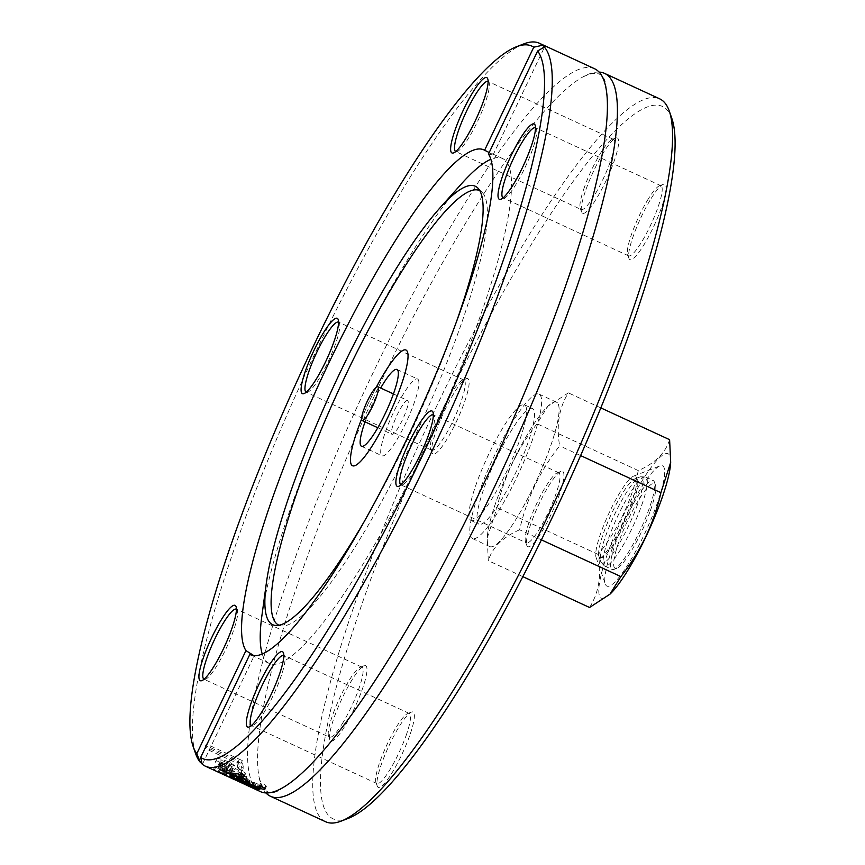 <?xml version="1.0" encoding="UTF-8"?>
<svg xmlns="http://www.w3.org/2000/svg" width="865" height="865" viewBox="0 0 865 865"><rect width="100%" height="100%" fill="white"/><g stroke="black" fill="none" stroke-linecap="round" stroke-linejoin="round"><path stroke-width="0.65" stroke-dasharray="4.33 3.24" d="M361.581 419.082A63.729 11.796 114.8 0 1 376.329 387.185A63.729 11.796 -65.2 0 0 361.581 419.082M470.409 520.07A63.729 11.796 -65.2 0 0 471.047 520.525A63.729 11.796 -65.2 0 0 508.49 467.619A63.729 11.796 -65.2 0 0 524.525 404.82A63.729 11.796 -65.2 0 0 487.957 455.823A63.729 11.796 -65.2 0 0 470.409 520.07M325.608 821.75A398.181 73.687 114.8 0 1 321.575 818.95A398.181 73.687 114.8 0 1 431.278 417.546A398.181 73.687 114.8 0 1 659.681 98.837M671.878 118.559A392.429 72.617 -65.2 0 0 666.374 109.206A392.429 72.617 -65.2 0 0 421.806 454.309A392.429 72.617 -65.2 0 0 348.519 818.258M409.578 735.931A41.488 7.677 114.8 0 1 390.623 775.083A41.488 7.677 114.8 0 1 377.226 786.069A41.488 7.677 114.8 0 1 388.655 746.473A41.488 7.677 114.8 0 1 411.416 712.1A41.488 7.677 114.8 0 1 409.578 735.931M432.565 453.703A41.488 7.677 114.8 0 1 431.992 452.719A41.488 7.677 114.8 0 1 443.421 413.113A41.488 7.677 114.8 0 1 466.17 378.74A41.488 7.677 114.8 0 1 458.428 417.222A41.488 7.677 114.8 0 1 432.565 453.703M651.215 198.377A41.488 7.677 114.8 0 1 663.109 184.386A41.488 7.677 114.8 0 1 654.297 225.203A41.488 7.677 114.8 0 1 628.931 258.365A41.488 7.677 114.8 0 1 651.215 198.377M563.007 471.641A41.488 7.677 114.8 0 1 549.88 516.989A41.488 7.677 114.8 0 1 526.774 545.393A41.488 7.677 114.8 0 1 538.203 505.787A41.488 7.677 114.8 0 1 560.963 471.414A41.488 7.677 114.8 0 1 563.007 471.641M585.994 189.413A41.488 7.677 114.8 0 1 615.718 138.054A41.488 7.677 114.8 0 1 606.906 178.871A41.488 7.677 114.8 0 1 581.54 212.033A41.488 7.677 114.8 0 1 585.994 189.413M344.357 726.968A41.488 7.677 114.8 0 1 329.835 739.737A41.488 7.677 114.8 0 1 341.264 700.131A41.488 7.677 114.8 0 1 364.024 665.758A41.488 7.677 114.8 0 1 363.668 685.231A41.488 7.677 114.8 0 1 344.357 726.968M599.067 72.065A398.181 73.687 -65.2 0 0 581.172 77.904A398.181 73.687 -65.2 0 0 370.62 403.901A398.181 73.687 -65.2 0 0 258.776 775.527A398.181 73.687 -65.2 0 0 265.933 792.935M222.316 773.072A398.181 73.687 -65.2 0 0 222.489 773.245L248.439 784.62A398.181 73.687 114.8 0 1 247.822 783.885L226.089 773.007L246.049 781.246A398.181 73.687 114.8 0 1 245.541 780.306L217.742 766.163A398.181 73.687 -65.2 0 0 218.283 767.32L239.767 778.078L219.667 769.796A398.181 73.687 -65.2 0 0 220.175 770.542L242.016 781.419L221.775 772.521A398.181 73.687 -65.2 0 0 222.316 773.072M594.525 68.724A398.181 73.687 -65.2 0 0 366.122 387.433A398.181 73.687 -65.2 0 0 256.418 788.837A398.181 73.687 -65.2 0 0 260.452 791.637M523.812 43.899A398.181 73.687 -65.2 0 0 305.464 373.799A398.181 73.687 -65.2 0 0 195.706 753.869M241.367 782.814L252.58 787.972A398.181 73.687 114.8 0 1 251.65 787.42L213.59 769.169A398.181 73.687 -65.2 0 0 214.423 769.893L234.577 779.668M242.276 770.834A398.181 73.687 114.8 0 1 241.065 763.308L205.081 746.679A398.181 73.687 -65.2 0 0 205.297 748.528L237.032 763.19A398.181 73.687 -65.2 0 0 238.016 768.866L242.276 770.834L243.53 768.207A395.305 73.147 114.8 0 1 242.341 760.638L206.357 744.008A395.305 73.147 -65.2 0 0 206.573 745.868L238.297 760.53A395.305 73.147 -65.2 0 0 239.27 766.239L243.53 768.207M244.157 775.775C242.989 772.975 237.951 769.45 229.03 765.168C218.337 760.832 213.882 759.881 215.677 762.346L219.451 765.893L231.485 772.099A398.181 73.687 114.8 0 1 229.712 766.79C237.605 770.888 241.097 773.267 240.178 773.926L239.529 774.91L237.821 774.867A398.181 73.687 -65.2 0 0 237.853 774.932L242.806 777.224L243.898 776.846L245.401 773.159L230.285 762.541C219.332 758.151 214.877 757.221 216.92 759.73L220.694 763.287L232.728 769.493A395.305 73.147 114.8 0 1 230.966 764.163C238.34 767.904 241.822 770.283 241.432 771.31L240.773 772.294L239.064 772.261A395.305 73.147 -65.2 0 0 239.097 772.326L244.049 774.618L245.401 773.159L244.157 775.775M215.677 761.697L216.92 759.07L215.677 761.697M240.178 773.926L241.432 771.31L240.178 773.926M253.91 655.659L251.726 655.227M240.924 777.04L241.605 775.624L249.855 780.673C258.17 784.328 262.181 785.766 261.9 784.998L260.679 782.976A395.305 73.147 -65.2 0 0 260.743 782.955L265.847 785.312L265.89 786.826L260.149 785.604L248.72 780.792L239.064 775.862L237.659 773.786L241.822 774.207L246.925 776.565A395.305 73.147 114.8 0 1 246.849 776.586L241.605 775.624L240.773 776.975M265.079 788.891L266.344 786.231L265.014 788.664M260.635 787.647L261.9 784.998L260.949 787.464M235.961 776.684L237.226 774.034L236.394 776.435M243.011 778.003L244.017 775.883M259.403 785.636L260.679 782.976M259.478 785.615L260.743 782.955M264.582 787.972L265.847 785.312M245.606 779.203L246.849 776.586M245.649 779.224L246.925 776.565M240.556 776.867L241.822 774.207M219.451 765.893L220.694 763.287M231.485 772.099L232.728 769.493M229.712 766.79L230.966 764.163M242.806 777.224L244.049 774.618M237.853 774.932L239.097 772.326M237.821 774.867L239.064 772.261M221.04 763.373L226.241 765.179A398.181 73.687 -65.2 0 0 227.549 769.331L221.97 766.401L219.375 763.546L220.629 760.93L222.283 760.746L227.495 762.552A395.305 73.147 -65.2 0 0 228.803 766.714L223.224 763.784L220.629 761.373L219.386 763.99L221.04 763.373L222.283 760.746M221.97 766.401L223.224 763.784M227.549 769.331L228.803 766.714M226.241 765.179L227.495 762.552M223.019 769.926A395.305 73.147 -65.2 0 0 223.732 770.65L249.671 782.025A395.305 73.147 114.8 0 1 249.066 781.29L227.322 770.401L247.293 778.651A395.305 73.147 114.8 0 1 246.785 777.711L218.986 763.557A395.305 73.147 -65.2 0 0 219.526 764.714L241 775.483L220.91 767.19A395.305 73.147 -65.2 0 0 221.418 767.947L243.26 778.824L223.019 769.926L221.775 772.521M245.541 780.306L246.785 777.711M217.742 766.163L218.986 763.557M218.283 767.32L219.526 764.714M246.049 781.246L247.293 778.651M239.767 778.078L241 775.483M226.089 773.007L227.322 770.401M219.667 769.796L220.91 767.19M247.822 783.885L249.066 781.29M220.175 770.542L221.418 767.947M248.439 784.62L249.671 782.025M242.016 781.419L243.26 778.824M222.489 773.245L223.732 770.65M241.065 763.308L242.341 760.638M205.081 746.679L206.357 744.008M205.297 748.528L206.573 745.868M238.016 768.866L239.27 766.239M237.032 763.19L238.297 760.53M260.051 787.031L257.197 785.712L258.884 787.182L255.283 785.82L241.724 779.441L242.297 778.824L236.924 776.51L235.139 776.51A395.305 73.147 114.8 0 1 235.085 776.5L230.458 774.359L234.783 775.202L261.1 787.053A395.305 73.147 114.8 0 1 260.051 787.031L258.981 789.28M229.322 776.716L230.966 774.132L229.722 776.748M234.026 778.003L235.139 776.51L233.896 779.127M240.751 781.484L242.297 778.824L241.227 781.073M257.521 789.345L258.765 786.728L257.77 789.54M253.791 787.918L255.034 785.301L245.909 780.5L245.238 780.836L249.261 782.933L255.251 785.279L253.996 787.896M244.838 782.739L245.909 780.5L245.238 780.836L243.995 783.452M252.331 786.209L253.402 783.96M233.853 779.095L235.085 776.5M254.602 787.247L255.283 785.82M259.846 789.669L261.1 787.053M256.127 787.961L257.197 785.712M218.012 772.002L219.245 769.407A395.305 73.147 -65.2 0 0 220.207 769.742L253.813 785.377A395.305 73.147 114.8 0 1 252.894 784.825L214.823 766.574A395.305 73.147 -65.2 0 0 215.666 767.298L247.282 782.306L219.245 769.407M218.964 772.348L220.207 769.742M246.038 784.901L247.282 782.306M252.58 787.972L253.813 785.377M214.423 769.893L215.666 767.298M251.65 787.42L252.894 784.825M213.59 769.169L214.823 766.574M488.476 154.046L493.028 155.03L489.212 152.521M262.236 653.994A278.098 51.457 -65.2 0 0 266.409 661.444A278.098 51.457 -65.2 0 0 269.22 663.401A278.098 51.457 -65.2 0 0 428.748 440.815A278.098 51.457 -65.2 0 0 505.355 160.468A278.098 51.457 -65.2 0 0 502.543 158.511A278.098 51.457 -65.2 0 0 490.855 159.29M461.553 183.748A278.098 51.457 -65.2 0 0 261.879 615.826M406.042 735.693A38.611 7.147 -65.2 0 0 409.253 713.452A38.611 7.147 -65.2 0 0 407.75 713.517A38.611 7.147 -65.2 0 0 386.579 745.511A38.611 7.147 -65.2 0 0 375.929 782.36A38.611 7.147 -65.2 0 0 376.859 783.549A38.611 7.147 -65.2 0 0 406.042 735.693M409.253 713.452L283.828 655.486A38.611 7.147 114.8 0 1 283.828 655.486A38.611 7.147 114.8 0 1 284.758 656.686A38.611 7.147 114.8 0 1 280.606 677.727A38.611 7.147 114.8 0 1 252.948 725.519A38.611 7.147 114.8 0 1 251.434 725.584A38.611 7.147 114.8 0 1 251.412 725.573M342.053 724.135A38.611 7.147 -65.2 0 0 359.018 688.291A38.611 7.147 -65.2 0 0 361.862 667.12A38.611 7.147 -65.2 0 0 360.348 667.185A38.611 7.147 -65.2 0 0 339.177 699.169A38.611 7.147 -65.2 0 0 328.538 736.029A38.611 7.147 -65.2 0 0 329.468 737.218A38.611 7.147 -65.2 0 0 342.053 724.135M236.415 609.144A38.611 7.147 114.8 0 1 236.437 609.155A38.611 7.147 114.8 0 1 237.367 610.344A38.611 7.147 114.8 0 1 216.628 666.169A38.611 7.147 114.8 0 1 205.556 679.187A38.611 7.147 114.8 0 1 204.043 679.252A38.611 7.147 114.8 0 1 204.021 679.241L329.468 737.218M431.235 449.919A38.611 7.147 -65.2 0 0 431.624 450.189A38.611 7.147 -65.2 0 0 454.309 418.141A38.611 7.147 -65.2 0 0 464.018 380.103A38.611 7.147 -65.2 0 0 462.505 380.168A38.611 7.147 -65.2 0 0 441.334 412.151A38.611 7.147 -65.2 0 0 430.694 449A38.611 7.147 -65.2 0 0 431.235 449.919M338.572 322.126A38.611 7.147 114.8 0 1 338.593 322.137A38.611 7.147 114.8 0 1 338.983 322.407A38.611 7.147 114.8 0 1 339.523 323.326A38.611 7.147 114.8 0 1 328.873 360.175A38.611 7.147 114.8 0 1 307.702 392.169A38.611 7.147 114.8 0 1 306.199 392.223A38.611 7.147 114.8 0 1 306.178 392.223M584.394 187.273A38.611 7.147 -65.2 0 0 580.242 208.314A38.611 7.147 -65.2 0 0 581.172 209.514A38.611 7.147 -65.2 0 0 603.857 177.455A38.611 7.147 -65.2 0 0 613.566 139.416A38.611 7.147 -65.2 0 0 612.052 139.481A38.611 7.147 -65.2 0 0 584.394 187.273M488.12 81.44A38.611 7.147 114.8 0 1 488.141 81.451A38.611 7.147 114.8 0 1 489.071 82.64A38.611 7.147 114.8 0 1 484.919 103.692A38.611 7.147 114.8 0 1 457.25 151.483A38.611 7.147 114.8 0 1 455.747 151.548A38.611 7.147 114.8 0 1 455.725 151.537L581.172 209.514M648.372 198.831A38.611 7.147 -65.2 0 0 627.633 254.656A38.611 7.147 -65.2 0 0 628.563 255.845A38.611 7.147 -65.2 0 0 651.248 223.797A38.611 7.147 -65.2 0 0 660.957 185.748A38.611 7.147 -65.2 0 0 659.444 185.813A38.611 7.147 -65.2 0 0 648.372 198.831M535.511 127.782A38.611 7.147 114.8 0 1 535.532 127.782A38.611 7.147 114.8 0 1 536.462 128.972A38.611 7.147 114.8 0 1 515.724 184.796A38.611 7.147 114.8 0 1 504.652 197.815A38.611 7.147 114.8 0 1 503.138 197.88A38.611 7.147 114.8 0 1 503.116 197.869M559.19 473.047A38.611 7.147 -65.2 0 0 558.801 472.777A38.611 7.147 -65.2 0 0 557.298 472.831A38.611 7.147 -65.2 0 0 536.127 504.825A38.611 7.147 -65.2 0 0 525.477 541.674A38.611 7.147 -65.2 0 0 526.407 542.863A38.611 7.147 -65.2 0 0 548.561 511.961A38.611 7.147 -65.2 0 0 559.19 473.047M558.801 472.777L433.376 414.811A38.611 7.147 114.8 0 1 433.376 414.811A38.611 7.147 114.8 0 1 433.765 415.081A38.611 7.147 114.8 0 1 434.306 416A38.611 7.147 114.8 0 1 423.666 452.849A38.611 7.147 114.8 0 1 402.495 484.832A38.611 7.147 114.8 0 1 400.982 484.897A38.611 7.147 114.8 0 1 400.96 484.887L526.407 542.863M364.111 521.768A241.508 44.688 -65.2 0 0 456.169 322.558M278.973 625.244A239.367 44.299 -65.2 0 0 281.817 625.936A239.367 44.299 -65.2 0 0 419.449 426.467A239.367 44.299 -65.2 0 0 482.183 192.387A239.367 44.299 -65.2 0 0 482.075 192.29A239.367 44.299 -65.2 0 0 479.805 190.668M641.679 505.311A48.981 9.061 -65.2 0 0 645.766 477.102A48.981 9.061 -65.2 0 0 645.063 476.939A48.981 9.061 -65.2 0 0 608.755 537.803A48.981 9.061 -65.2 0 0 604.084 565.591A48.981 9.061 -65.2 0 0 604.667 566.024A48.981 9.061 -65.2 0 0 641.679 505.311M637.624 504.23A47.348 8.758 114.8 0 1 617.145 547.091A47.348 8.758 114.8 0 1 601.283 562.499A47.348 8.758 114.8 0 1 600.699 561.461A47.348 8.758 114.8 0 1 605.792 535.64A47.348 8.758 114.8 0 1 639.711 477.037A47.348 8.758 114.8 0 1 640.889 476.799A47.348 8.758 114.8 0 1 637.624 504.23M649.139 508.761A48.981 9.061 114.8 0 1 614.042 569.386A48.981 9.061 114.8 0 1 612.128 569.473A48.981 9.061 114.8 0 1 616.204 541.252A48.981 9.061 114.8 0 1 653.226 480.54A48.981 9.061 114.8 0 1 654.405 482.054A48.981 9.061 114.8 0 1 649.139 508.761M632.845 503.917A43.466 8.045 114.8 0 1 601.705 557.72A43.466 8.045 114.8 0 1 598.958 556.455A43.466 8.045 114.8 0 1 603.629 532.754A43.466 8.045 114.8 0 1 634.769 478.95A43.466 8.045 114.8 0 1 637.516 480.226A43.466 8.045 114.8 0 1 632.845 503.917M650.415 510.469A46.678 8.639 -65.2 0 0 655.432 485.027A46.678 8.639 -65.2 0 0 626.887 522.33A46.678 8.639 -65.2 0 0 616.972 568.251A46.678 8.639 -65.2 0 0 650.415 510.469M631.645 502.316A45.629 8.445 114.8 0 1 598.958 558.79A45.629 8.445 114.8 0 1 596.072 557.449A45.629 8.445 114.8 0 1 600.98 532.581A45.629 8.445 114.8 0 1 633.667 476.107A45.629 8.445 114.8 0 1 636.554 477.437A45.629 8.445 114.8 0 1 631.645 502.316M612.452 547.945A66.27 12.261 -65.2 0 0 605.327 584.07A66.27 12.261 -65.2 0 0 626.736 566.51A66.27 12.261 -65.2 0 0 657.011 503.971A66.27 12.261 -65.2 0 0 659.941 465.911A66.27 12.261 -65.2 0 0 612.452 547.945M669.607 439.68C665.52 452.914 655.086 463.207 638.294 470.582C631.309 501.484 617.967 529.445 598.277 554.487C601.726 575.084 598.818 592.752 589.573 607.49M610.798 593.368A79.537 14.716 114.8 0 1 600.559 597.596A79.537 14.716 114.8 0 1 623.589 515.064A79.537 14.716 114.8 0 1 668.904 454.32A79.537 14.716 114.8 0 1 670.559 464.04M557.352 402.766A79.537 14.716 -65.2 0 0 547.113 407.004A79.537 14.716 -65.2 0 0 509.82 468.235A79.537 14.716 -65.2 0 0 487.352 536.322A79.537 14.716 -65.2 0 0 489.006 546.042A79.537 14.716 -65.2 0 0 534.321 485.297A79.537 14.716 -65.2 0 0 557.352 402.766A79.526 14.716 -65.2 0 0 556.541 402.225A79.526 14.716 -65.2 0 0 509.82 468.235A79.526 14.716 -65.2 0 0 489.817 546.593A79.526 14.716 -65.2 0 0 535.435 482.94A79.526 14.716 -65.2 0 0 557.341 402.776M519.616 529.791C502.825 537.154 492.39 547.459 488.303 560.682L487.222 538.041L497.007 507.679C504.003 476.777 517.335 448.816 537.024 423.774L547.891 406.236L568.337 392.872C559.093 407.61 556.184 425.277 559.633 445.875C539.944 470.917 526.601 498.889 519.616 529.791L541.414 539.857M638.294 470.582L537.024 423.774M600.818 407.891L568.337 392.872M580.62 455.574L559.633 445.875M407.804 400.614A18.63 3.449 -65.2 0 0 407.62 400.484A18.63 3.449 -65.2 0 0 396.678 415.946A18.63 3.449 -65.2 0 0 391.996 434.295A18.63 3.449 -65.2 0 0 402.679 419.395A18.63 3.449 -65.2 0 0 407.804 400.614M417.979 379.292A42.298 7.828 114.8 0 1 406.323 421.936A42.298 7.828 114.8 0 1 382.06 455.79A42.298 7.828 114.8 0 1 392.699 414.108A42.298 7.828 114.8 0 1 417.546 379A42.298 7.828 114.8 0 1 417.979 379.292M365.052 421.85A42.298 7.828 114.8 0 1 380.676 388.028M533.078 408.929A63.729 11.796 -65.2 0 0 532.44 408.475A63.729 11.796 -65.2 0 0 494.996 461.38A63.729 11.796 -65.2 0 0 478.961 524.179A63.729 11.796 -65.2 0 0 515.529 473.177A63.729 11.796 -65.2 0 0 533.078 408.929M539.868 394.7A79.526 14.716 114.8 0 1 517.962 474.863A79.526 14.716 114.8 0 1 472.344 538.517A79.526 14.716 114.8 0 1 492.347 460.158A79.526 14.716 114.8 0 1 539.057 394.137A79.526 14.716 114.8 0 1 539.868 394.7M598.277 554.487L497.007 507.679M522.828 576.641L488.303 560.682M248.59 783.312L249.855 780.673M238.729 776.554L239.064 775.862M247.704 782.901L248.72 780.792M259.23 787.518L260.149 785.604M229.03 765.168L230.285 762.541M229.009 770.953L230.252 768.347M248.006 785.539L249.261 782.933M235.875 778.727L236.924 776.51M240.351 780.673L241.422 778.424M247.444 785.279L248.612 782.836M233.539 777.819L234.783 775.202M241.389 781.149L242.633 778.522M524.525 404.82L532.44 408.475M471.047 520.525L478.961 524.179M202.507 764.119L254.115 655.919M266.323 786.609L265.058 789.269M245.455 773.872L244.211 776.489M241.432 771.883L240.189 774.499M243.952 783.322L245.206 780.706M234.664 776.035L233.42 778.651M241.335 779.03L240.092 781.646M230.404 774.175L229.16 776.792M259.251 787.182L257.997 789.799M243.065 780.435L229.257 774.056M493.028 155.03L544.615 46.894M502.543 158.511L483.881 149.883M269.22 663.401L250.547 654.773M375.929 782.36L377.226 786.069M407.75 713.517L411.416 712.1M376.859 783.549L251.434 725.584M328.538 736.029L329.835 739.737M360.348 667.185L364.024 665.758M361.862 667.12L236.437 609.155M430.694 449L431.992 452.719M462.505 380.168L466.17 378.74M464.018 380.103L338.593 322.137M431.624 450.189L306.199 392.223M580.242 208.314L581.54 212.033M612.052 139.481L615.718 138.054M613.566 139.416L488.141 81.451M627.633 254.656L628.931 258.365M659.444 185.813L663.109 184.386M660.957 185.748L535.532 127.782M628.563 255.845L503.138 197.88M284.758 656.686L283.461 652.967M252.948 725.519L249.282 726.946M237.367 610.344L236.069 606.635M205.556 679.187L201.891 680.614M339.523 323.326L338.226 319.607M307.702 392.169L304.037 393.586M489.071 82.64L487.774 78.931M457.25 151.483L453.584 152.9M536.462 128.972L535.165 125.263M504.652 197.815L500.976 199.242M525.477 541.674L526.774 545.393M557.298 472.831L560.963 471.414M434.306 416L433.008 412.281M402.495 484.832L398.83 486.26M606.224 89.473C605.749 73.049 597.401 69.189 581.172 77.904M283.828 787.096C271.005 797.389 262.657 793.529 258.776 775.527M482.183 192.387L477.858 188.04M281.817 625.936L275.708 625.46M601.283 562.499L604.084 565.591M640.889 476.799L645.063 476.939M604.667 566.024L612.128 569.473M645.766 477.102L653.226 480.54M598.958 556.455L600.699 561.461M634.769 478.95L639.711 477.037M655.432 485.027L654.405 482.054M616.972 568.251L614.042 569.386M637.516 480.226L636.554 477.437M601.705 557.72L598.958 558.79M596.072 557.449L605.327 584.07M633.667 476.107L659.941 465.911M487.352 536.322L487.222 538.041M547.113 407.004L547.891 406.236M377.81 427.743L391.996 434.295M393.434 393.932L407.62 400.484M361.505 446.286L382.06 455.79M396.992 369.496L417.546 379M472.344 538.517L489.817 546.593M539.057 394.137L556.541 402.225"/><path stroke-width="1.3" d="M351.86 465.294A63.729 11.796 114.8 0 1 361.581 419.082A63.729 11.796 -65.2 0 0 352.509 465.738A63.729 11.796 114.8 0 1 351.86 465.294M376.329 387.185A63.729 11.796 114.8 0 1 405.977 350.033A63.729 11.796 114.8 0 1 389.953 412.832A63.729 11.796 114.8 0 1 352.509 465.738A63.729 11.796 -65.2 0 0 389.066 414.735A63.729 11.796 -65.2 0 0 406.626 350.487A63.729 11.796 -65.2 0 0 405.977 350.033A63.729 11.796 -65.2 0 0 376.329 387.185M604.548 73.363L659.681 98.837A398.181 73.687 114.8 0 1 663.715 101.648A398.181 73.687 114.8 0 1 669.294 111.131A398.181 73.687 114.8 0 1 559.536 491.201A398.181 73.687 114.8 0 1 341.188 821.101A398.181 73.687 114.8 0 1 325.608 821.75L270.475 796.276A398.181 73.687 -65.2 0 0 493.299 489.363A398.181 73.687 -65.2 0 0 608.582 76.163A398.181 73.687 -65.2 0 0 604.548 73.363A398.181 73.687 -65.2 0 0 599.067 72.065M341.188 821.101L348.519 818.258A392.429 72.617 -65.2 0 0 563.699 493.137A392.429 72.617 -65.2 0 0 671.878 118.559L669.294 111.131M265.933 792.935A398.181 73.687 -65.2 0 0 266.442 793.465A398.181 73.687 -65.2 0 0 270.475 796.276M544.626 46.851L537.641 50.981A392.429 72.617 114.8 0 1 422.196 456.082A392.429 72.617 114.8 0 1 200.669 757.47L202.183 764.163A398.181 73.687 -65.2 0 0 205.319 766.163A398.181 73.687 -65.2 0 0 432.403 450.265A398.181 73.687 -65.2 0 0 544.269 46.948L542.528 45.25A398.181 73.687 -65.2 0 0 539.392 43.25A398.181 73.687 -65.2 0 0 523.812 43.899L516.481 46.742A392.429 72.617 114.8 0 1 533.759 47.197L542.528 45.25M234.577 779.668L218.012 772.002A398.181 73.687 -65.2 0 0 218.964 772.348L260.452 791.637A398.181 73.687 -65.2 0 0 283.828 787.096A398.181 73.687 -65.2 0 0 483.276 484.735A398.181 73.687 -65.2 0 0 606.224 89.473A398.181 73.687 -65.2 0 0 598.558 71.535A398.181 73.687 -65.2 0 0 594.525 68.724L539.392 43.25M202.313 763.827L200.442 762.465L196.787 753.674L245.952 650.61L253.91 655.659M196.787 753.674A392.429 72.617 114.8 0 1 193.122 746.441L195.706 753.869A398.181 73.687 -65.2 0 0 200.442 762.465M240.167 781.041L233.896 779.127A398.181 73.687 114.8 0 1 233.842 779.106L229.214 776.965L233.539 777.819L259.846 789.669A398.181 73.687 114.8 0 1 258.808 789.659L247.368 785.442L240.481 782.047L241.043 781.452L240.351 780.673M234.026 778.003L233.896 779.127M240.924 777.04L240.34 778.273C238.394 778.035 241.14 779.722 248.59 783.312C255.975 786.642 259.987 788.091 260.635 787.647L259.403 785.636A398.181 73.687 -65.2 0 0 259.478 785.615L264.582 787.972L264.625 789.486L258.884 788.242L247.466 783.42L237.799 778.5L236.394 776.435L240.556 776.867L245.649 779.224A398.181 73.687 114.8 0 1 245.584 779.246L240.092 778.413L240.773 776.975M260.635 787.647L261.403 786.512M265.079 788.891L264.625 789.486L265.014 788.664M251.726 655.227L249.823 654.394L200.669 757.47M193.122 746.441A392.429 72.617 114.8 0 1 301.301 371.864A392.429 72.617 114.8 0 1 516.481 46.742M242.751 778.543L243.011 778.003M253.791 787.918L244.665 783.117L243.995 783.452L253.791 787.918L254.364 787.139M243.995 783.452L244.838 782.739M254.04 788.437L254.602 787.247M537.641 50.981L488.476 154.046A278.098 51.457 -65.2 0 1 407.123 438.436A278.098 51.457 -65.2 0 1 250.547 654.773A278.098 51.457 -65.2 0 1 249.823 654.394M489.212 152.521L484.605 150.261L533.759 47.197M484.605 150.261A278.098 51.457 -65.2 0 0 483.881 149.883A278.098 51.457 -65.2 0 0 327.305 366.219A278.098 51.457 -65.2 0 0 245.952 650.61M221.548 619.405A41.488 7.677 -65.2 0 0 202.237 661.141A41.488 7.677 -65.2 0 0 201.891 680.614A41.488 7.677 -65.2 0 0 224.641 646.231A41.488 7.677 -65.2 0 0 236.069 606.635A41.488 7.677 -65.2 0 0 221.548 619.405M483.319 101.54A41.488 7.677 -65.2 0 0 487.774 78.931A41.488 7.677 -65.2 0 0 462.397 112.093A41.488 7.677 -65.2 0 0 453.584 152.9A41.488 7.677 -65.2 0 0 483.319 101.54M337.642 318.623A41.488 7.677 -65.2 0 0 311.789 355.104A41.488 7.677 -65.2 0 0 304.037 393.586A41.488 7.677 -65.2 0 0 326.797 359.213A41.488 7.677 -65.2 0 0 338.226 319.607A41.488 7.677 -65.2 0 0 337.642 318.623M251.11 703.115A41.488 7.677 -65.2 0 0 249.282 726.946A41.488 7.677 -65.2 0 0 272.032 692.573A41.488 7.677 -65.2 0 0 283.461 652.967A41.488 7.677 -65.2 0 0 270.064 663.963A41.488 7.677 -65.2 0 0 251.11 703.115M512.88 185.251A41.488 7.677 -65.2 0 0 535.165 125.263A41.488 7.677 -65.2 0 0 509.788 158.425A41.488 7.677 -65.2 0 0 500.976 199.242A41.488 7.677 -65.2 0 0 512.88 185.251M396.786 486.033A41.488 7.677 -65.2 0 0 398.83 486.26A41.488 7.677 -65.2 0 0 421.579 451.887A41.488 7.677 -65.2 0 0 433.008 412.281A41.488 7.677 -65.2 0 0 409.913 440.685A41.488 7.677 -65.2 0 0 396.786 486.033M490.855 159.29A278.098 51.457 -65.2 0 0 461.553 183.748L439.712 208.162A241.508 44.688 -65.2 0 0 266.312 583.378A241.508 44.688 -65.2 0 0 270.248 622.995A241.508 44.688 -65.2 0 0 275.708 625.46A241.508 44.688 -65.2 0 0 364.111 521.768M266.312 583.378L261.879 615.826A278.098 51.457 -65.2 0 0 262.236 653.994M251.412 725.573A38.611 7.147 114.8 0 1 254.656 703.342A38.611 7.147 114.8 0 1 283.807 655.486M204.021 679.241A38.611 7.147 114.8 0 1 206.897 658.027A38.611 7.147 114.8 0 1 223.851 622.238A38.611 7.147 114.8 0 1 236.415 609.144M306.178 392.223A38.611 7.147 114.8 0 1 305.81 391.953A38.611 7.147 114.8 0 1 316.417 353.082A38.611 7.147 114.8 0 1 338.572 322.126M455.725 151.537A38.611 7.147 114.8 0 1 458.958 129.307A38.611 7.147 114.8 0 1 488.12 81.44M503.116 197.869A38.611 7.147 114.8 0 1 505.993 176.665A38.611 7.147 114.8 0 1 522.947 140.865A38.611 7.147 114.8 0 1 535.511 127.782M400.96 484.887A38.611 7.147 114.8 0 1 400.592 484.627A38.611 7.147 114.8 0 1 411.199 445.756A38.611 7.147 114.8 0 1 433.354 414.8M456.169 322.558A241.508 44.688 -65.2 0 0 477.858 188.04A241.508 44.688 -65.2 0 0 477.75 187.943A241.508 44.688 -65.2 0 0 439.712 208.162M479.805 190.668A239.367 44.299 -65.2 0 0 342.54 381.8A239.367 44.299 -65.2 0 0 276.411 623.492A239.367 44.299 -65.2 0 0 278.973 625.244M522.828 576.641L589.573 607.49L610.02 594.125L620.886 576.587C640.565 551.546 653.908 523.585 660.903 492.682L670.689 462.332L669.607 439.68L600.818 407.891M670.689 462.332L670.559 464.04A79.537 14.716 114.8 0 1 648.09 532.126A79.537 14.716 114.8 0 1 610.798 593.368L610.02 594.125M660.903 492.682L580.62 455.574M620.886 576.587L541.414 539.857M377.994 386.839A18.63 3.449 -65.2 0 0 377.8 386.709A18.63 3.449 -65.2 0 0 366.857 402.171A18.63 3.449 -65.2 0 0 362.175 420.52A18.63 3.449 -65.2 0 0 372.858 405.609A18.63 3.449 -65.2 0 0 377.994 386.839M380.676 388.028A42.298 7.828 114.8 0 1 396.992 369.496A42.298 7.828 114.8 0 1 397.413 369.788A42.298 7.828 114.8 0 1 385.758 412.432A42.298 7.828 114.8 0 1 361.505 446.286A42.298 7.828 114.8 0 1 365.052 421.85M237.799 778.5L238.729 776.554M258.884 788.242L259.23 787.518M227.549 776.435L205.319 766.163M243.952 783.322L244.341 782.511M233.777 777.905L233.42 778.651M362.175 420.52L377.81 427.743M377.8 386.709L393.434 393.932"/></g></svg>
